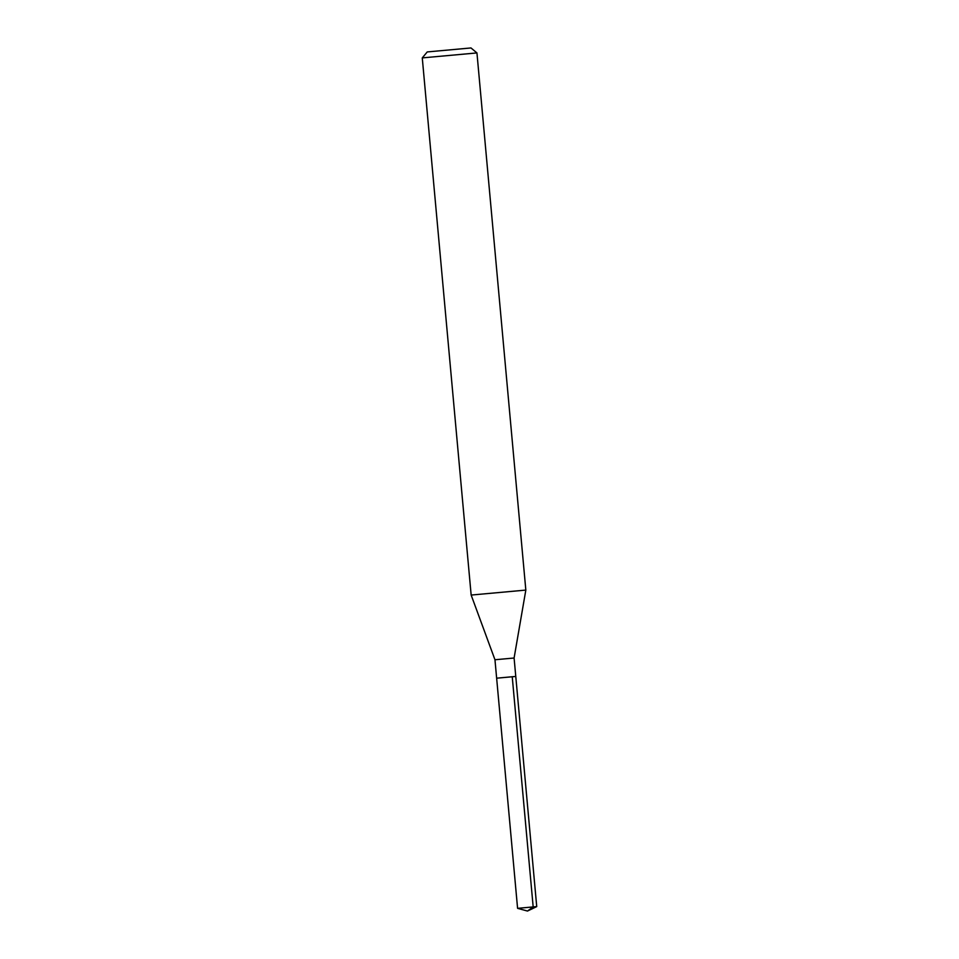 <?xml version="1.0" encoding="UTF-8"?>
<svg xmlns="http://www.w3.org/2000/svg" width="959" height="959" viewBox="0 0 959 959"><rect width="100%" height="100%" fill="white"/><g stroke="black" fill="none" stroke-linecap="round" stroke-linejoin="round"><path stroke-width="1.44" d="M515.774 676.455L514.096 658.018L494.964 659.756L517.584 908.341L536.728 906.603L515.774 676.455L496.642 678.193L513.64 676.61M494.964 659.756L471.157 595.059L525.832 590.085L514.096 658.018M470.989 47.95L427.246 51.93L470.989 47.95L476.947 52.925L422.272 57.9L471.157 595.059M536.728 906.603L527.486 911.05L533.18 906.962L512.238 676.814M527.486 911.05L517.584 908.341M476.947 52.925L525.832 590.085M427.246 51.93L422.272 57.9"/></g></svg>
